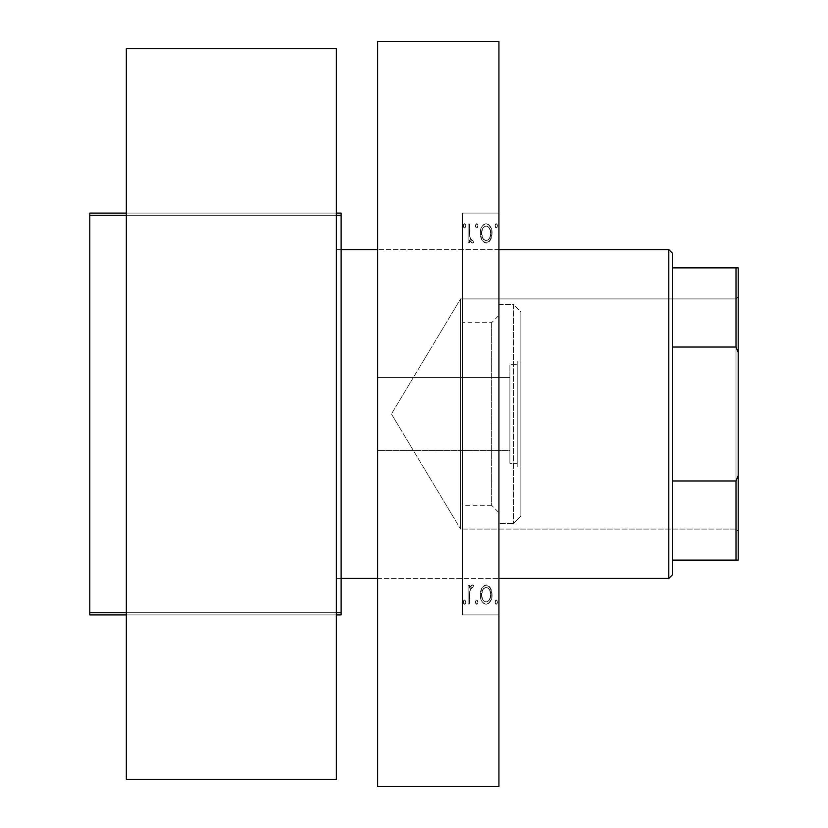 <?xml version="1.0" encoding="UTF-8"?>
<svg xmlns="http://www.w3.org/2000/svg" width="828" height="828" viewBox="0 0 828 828"><rect width="100%" height="100%" fill="white"/><g stroke="black" fill="none" stroke-linecap="round" stroke-linejoin="round"><path stroke-width="0.62" stroke-dasharray="4.14 3.1" d="M491.625 322.672L491.625 505.328L498.932 512.625L498.932 315.375L491.625 322.672L462.397 322.672L462.397 505.328L491.625 505.328L491.625 322.672L491.625 505.328L462.397 505.328L462.397 322.672L491.625 322.672L498.932 315.375L498.932 512.625L498.932 317.269L498.932 512.625L491.625 505.328L491.625 322.672M498.932 213.086L498.932 614.914L462.397 614.914L462.397 213.086L498.932 213.086L462.397 213.086L462.397 614.914L498.932 614.914L498.932 213.086L498.932 614.914L498.932 213.086L462.397 213.086L498.932 213.086M481.803 588.035L480.602 591.244L480.312 596.212L481.523 600.683L483.314 603.198L485.767 604.264L488.365 603.653L490.331 601.501L491.749 597.744L492.029 593.8L491.201 589.588L489.71 586.855L486.843 584.992L484.773 585.179L482.165 587.435L486.15 584.941L481.803 588.035L480.24 594.659C479.971 599.575 481.937 602.784 486.15 604.285C490.362 602.774 492.318 599.565 492.049 594.659L490.486 588.015L486.15 584.941L490.486 588.015L492.049 594.659C492.318 599.565 490.362 602.774 486.15 604.285C481.937 602.784 479.971 599.575 480.24 594.659L481.803 588.035L480.333 592.941L480.54 597.744L482.289 602.028L485.374 604.212L488.986 603.188L491.749 597.744L491.697 591.233L488.737 585.851L486.843 584.992L484.773 585.179L481.803 588.035M468.12 603.954L469.424 603.954L469.962 590.033L471.07 587.797L472.943 587.569L473.688 585.582L472.757 584.992L471.329 585.272L469.424 588.015L469.424 585.272L468.12 585.272L468.12 603.954L468.12 585.272L468.12 603.954L469.424 603.954L469.693 591.264L472.157 587.238L472.943 587.569L473.688 585.582L472.395 584.941L469.424 588.015L469.424 585.272L468.12 585.272L469.424 585.272L469.424 588.015L472.395 584.941L473.688 585.582L472.943 587.569L472.157 587.238L469.693 591.264L469.424 603.954L468.12 603.954L469.424 603.954L469.962 590.033L471.07 587.797L472.943 587.569L473.688 585.582L471.329 585.272L469.424 588.015L469.424 585.272L468.12 585.272L468.12 603.954M463.194 602.153L463.887 604.026L465.129 604.026L465.822 602.153L465.139 600.269L463.887 600.269L463.194 602.153L464.508 600.021L463.194 602.153L464.508 604.285L465.822 602.153L464.508 600.021L465.822 602.153L464.508 604.285L463.266 602.836L464.177 604.212L465.129 604.026L465.822 602.153L465.139 600.269L463.887 600.269L463.194 602.153M475.324 602.153L476.017 604.026L477.259 604.026L477.953 602.153L477.27 600.269L476.017 600.269L475.324 602.153L476.638 600.021L475.324 602.153L476.638 604.285L477.953 602.153L476.638 600.021L477.953 602.153L476.638 604.285L475.396 602.836L476.307 604.212L477.259 604.026L477.953 602.153L477.27 600.269L476.017 600.269L475.324 602.153M494.999 602.153L495.682 604.026L496.935 604.026L497.618 602.153L496.935 600.269L495.682 600.269L494.999 602.153L496.303 600.021L494.999 602.153L496.303 604.285L497.618 602.153L496.303 600.021L497.618 602.153L496.303 604.285L495.061 602.836L495.972 604.212L496.935 604.026L497.618 602.153L496.935 600.269L495.682 600.269L494.999 602.153M481.803 239.965L480.602 236.756L480.312 231.788L481.523 227.317L483.314 224.802L485.767 223.736L488.365 224.347L490.331 226.499L491.749 230.256L492.029 234.2L491.201 238.412L489.71 241.145L486.843 243.008L484.773 242.821L482.165 240.565L486.15 243.059L481.803 239.965L480.24 233.341C479.971 228.424 481.937 225.216 486.15 223.715C490.362 225.226 492.318 228.435 492.049 233.341L490.486 239.985L486.15 243.059L490.486 239.985L492.049 233.341C492.318 228.435 490.362 225.226 486.15 223.715C481.937 225.216 479.971 228.424 480.24 233.341L481.803 239.965L480.333 235.059L480.54 230.256L482.289 225.972L485.374 223.788L488.986 224.812L491.749 230.256L491.697 236.767L488.737 242.149L486.843 243.008L484.773 242.821L481.803 239.965M468.12 224.046L469.424 224.046L469.962 237.967L471.07 240.203L472.943 240.43L473.688 242.418L472.757 243.008L471.329 242.728L469.424 239.985L469.424 242.728L468.12 242.728L468.12 224.046L468.12 242.728L468.12 224.046L469.424 224.046L469.693 236.736L472.157 240.762L472.943 240.43L473.688 242.418L472.395 243.059L469.424 239.985L469.424 242.728L468.12 242.728L469.424 242.728L469.424 239.985L472.395 243.059L473.688 242.418L472.943 240.43L472.157 240.762L469.693 236.736L469.424 224.046L468.12 224.046L469.424 224.046L469.962 237.967L471.07 240.203L472.943 240.43L473.688 242.418L471.329 242.728L469.424 239.985L469.424 242.728L468.12 242.728L468.12 224.046M463.194 225.847L463.887 223.974L465.129 223.974L465.822 225.847L465.139 227.731L463.887 227.731L463.194 225.847L464.508 227.979L463.194 225.847L464.508 223.715L465.822 225.847L464.508 227.979L465.822 225.847L464.508 223.715L463.266 225.164L464.177 223.788L465.129 223.974L465.822 225.847L465.139 227.731L463.887 227.731L463.194 225.847M475.324 225.847L476.017 223.974L477.259 223.974L477.953 225.847L477.27 227.731L476.017 227.731L475.324 225.847L476.638 227.979L475.324 225.847L476.638 223.715L477.953 225.847L476.638 227.979L477.953 225.847L476.638 223.715L475.396 225.164L476.307 223.788L477.259 223.974L477.953 225.847L477.27 227.731L476.017 227.731L475.324 225.847M494.999 225.847L495.682 223.974L496.935 223.974L497.618 225.847L496.935 227.731L495.682 227.731L494.999 225.847L496.303 227.979L494.999 225.847L496.303 223.715L497.618 225.847L496.303 227.979L497.618 225.847L496.303 223.715L495.061 225.164L495.972 223.788L496.935 223.974L497.618 225.847L496.935 227.731L495.682 227.731L494.999 225.847M498.932 614.914L462.397 614.914L498.932 614.914M462.397 614.914L462.397 213.086L462.397 614.914M462.397 505.328L462.397 322.672L462.397 505.328M490.735 233.32L490.197 229.822L488.323 226.841L486.15 226.013L483.966 226.841L482.103 229.822L481.554 233.32L481.782 235.711L483.552 239.468L485.85 240.751L488.323 239.892L490.186 236.86L490.735 233.32C490.921 237.098 489.4 239.571 486.15 240.762C489.4 239.571 490.921 237.098 490.735 233.32C490.932 229.563 489.4 227.131 486.15 226.013C489.4 227.131 490.932 229.563 490.735 233.32L489.027 227.565L486.15 226.013C482.89 227.131 481.358 229.563 481.554 233.32C481.358 229.563 482.89 227.131 486.15 226.013L483.966 226.841L482.548 228.725L481.554 233.32C481.358 237.098 482.89 239.582 486.15 240.762C482.89 239.582 481.358 237.098 481.554 233.32L483.179 238.992L486.15 240.762L488.323 239.892L489.731 237.967L490.735 233.32M490.735 594.68L490.197 598.178L488.323 601.159L486.15 601.987L483.966 601.159L482.103 598.178L481.554 594.68L481.782 592.289L483.552 588.532L485.85 587.249L488.323 588.108L490.186 591.14L490.735 594.68C490.921 590.902 489.4 588.429 486.15 587.238C489.4 588.429 490.921 590.902 490.735 594.68C490.932 598.437 489.4 600.869 486.15 601.987C489.4 600.869 490.932 598.437 490.735 594.68L489.027 600.435L486.15 601.987C482.89 600.869 481.358 598.437 481.554 594.68C481.358 598.437 482.89 600.869 486.15 601.987L483.966 601.159L482.548 599.275L481.554 594.68C481.358 590.902 482.89 588.418 486.15 587.238C482.89 588.418 481.358 590.902 481.554 594.68L483.179 589.008L486.15 587.238L488.323 588.108L489.731 590.033L490.735 594.68M341.126 215.28L89.797 215.28L89.797 612.72L341.126 612.72L341.126 213.086L89.797 213.086L341.126 213.086L341.126 612.72L89.797 612.72L89.797 614.914L341.126 614.914L89.797 614.914L89.797 215.28L341.126 215.28M126.332 614.914L336.375 614.914L126.332 614.914M336.375 612.72L126.332 612.72L336.375 612.72M126.332 215.28L336.375 215.28L126.332 215.28M336.375 213.086L126.332 213.086L336.375 213.086M89.797 213.086L89.797 215.28L89.797 213.086M341.126 614.914L341.126 612.72L341.126 614.914M513.546 523.586L520.853 516.279L520.853 311.721L513.546 304.414L513.546 523.586L513.546 304.414L498.932 304.414L498.932 523.586L513.546 523.586L498.932 523.586L498.932 414L498.932 786.6L498.932 41.4L498.932 523.586L498.932 304.414L513.546 304.414L513.546 523.586L513.546 304.414L520.853 311.721L520.853 516.279L520.853 312.208L520.853 516.279L513.546 523.586M377.651 450.525L377.651 377.475L509.893 377.475L509.893 450.525L377.651 450.525L377.651 786.6L377.651 41.4L377.651 450.525L377.651 449.832L377.651 450.525L509.893 450.525L509.893 364.682L517.2 364.682L517.2 463.318L509.893 463.318L509.893 364.682L509.893 463.318L517.2 463.318L517.2 414L517.2 466.971L517.2 361.029L520.853 361.029L520.853 466.971L517.2 466.971L520.853 466.971L520.853 361.029L520.853 466.971L520.853 361.029L517.2 361.029L517.2 466.971L517.2 364.682L517.2 463.318L517.2 364.682L509.893 364.682L509.893 450.525L509.893 377.475L377.651 377.475L377.651 450.525M517.2 361.029L517.2 403.671L517.2 361.029M509.893 463.318L509.893 423.625L509.893 463.318M736.009 529.071L736.009 298.929L738.203 296.745L738.203 531.255L736.009 529.071L460.575 529.071L460.575 298.929L736.009 298.929L736.009 529.071L736.009 298.929L460.575 298.929L460.575 529.071L391.437 414L460.575 298.929L391.437 414L460.575 529.071L460.575 298.929L460.575 529.071L736.009 529.071L738.203 531.255L738.203 296.745L738.203 530.696L738.203 296.745L736.009 298.929L736.009 529.071M336.375 578.379L341.126 578.379L336.375 578.379L336.375 249.621L336.375 578.379M377.651 578.379L498.932 578.379L377.651 578.379M498.932 249.621L377.651 249.621L498.932 249.621M341.126 249.621L336.375 249.621L336.375 414L336.375 48.707L336.375 779.293L336.375 249.621L341.126 249.621M672.45 267.879L672.45 574.725L672.45 267.879L738.203 267.879L738.203 352.49L736.009 347.036L672.45 347.036L736.009 347.036L736.009 267.879L736.009 347.036L738.203 352.49L738.203 267.879L672.45 267.879M126.332 779.293L126.332 48.707L126.332 779.293M668.796 249.621L668.796 578.379L668.796 249.621M738.203 560.121L672.45 560.121L736.009 560.121L736.009 480.964L738.203 475.51L738.203 352.49L738.203 560.121L738.203 475.51L736.009 480.964L736.009 560.121L738.203 560.121M672.45 480.964L736.009 480.964L672.45 480.964"/><path stroke-width="1.24" d="M89.797 614.914L126.332 614.914L89.797 614.914L89.797 215.28L126.332 215.28L89.797 215.28L89.797 213.086L126.332 213.086L89.797 213.086L89.797 612.72L126.332 612.72L89.797 612.72L89.797 614.914M336.375 614.914L341.126 614.914L336.375 614.914M341.126 612.72L336.375 612.72L341.126 612.72L341.126 614.914L341.126 215.28L341.126 612.72M336.375 215.28L341.126 215.28L336.375 215.28M341.126 213.086L336.375 213.086L341.126 213.086L341.126 215.28L341.126 213.086M498.932 41.4L377.651 41.4L377.651 786.6L498.932 786.6L498.932 41.4L498.932 786.6L377.651 786.6L377.651 41.4L498.932 41.4M672.45 347.036L672.45 253.275L668.796 249.621L668.796 578.379L672.45 574.725L672.45 347.036L672.45 574.725L668.796 578.379L668.796 249.621L498.932 249.621L668.796 249.621L672.45 253.275L672.45 347.036L736.009 347.036L738.203 352.49L738.203 475.51L736.009 480.964L672.45 480.964L736.009 480.964L736.009 560.121L738.203 560.121L738.203 475.51L738.203 560.121L736.009 560.121L736.009 480.964L738.203 475.51L738.203 267.879L672.45 267.879L736.009 267.879L736.009 347.036L736.009 267.879L738.203 267.879L738.203 352.49L736.009 347.036L672.45 347.036M341.126 578.379L377.651 578.379L341.126 578.379M498.932 578.379L668.796 578.379L498.932 578.379M377.651 249.621L341.126 249.621L377.651 249.621M126.332 779.293L336.375 779.293L336.375 48.707L126.332 48.707L126.332 779.293L336.375 779.293L336.375 48.707L126.332 48.707L126.332 779.293M672.45 560.121L736.009 560.121L672.45 560.121"/></g></svg>
